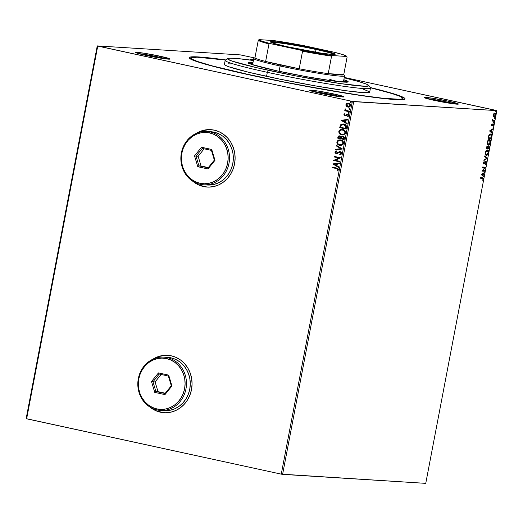 <?xml version="1.0" encoding="UTF-8"?>
<svg xmlns="http://www.w3.org/2000/svg" width="523" height="523" viewBox="0 0 523 523"><rect width="100%" height="100%" fill="white"/><g stroke="black" fill="none" stroke-linecap="round" stroke-linejoin="round"><path stroke-width="0.78" d="M251.733 75.417A109.908 6.243 -169.2 0 1 189.195 58.053A109.908 6.243 -169.2 0 1 225.681 59.929L203.963 57.347L192.091 56.817L189.169 57.497L189.261 58.138L195.713 61.191L210.887 65.715L233.487 71.318L292.69 83.785L353.358 94.395L377.678 97.821L395.055 99.566L403.985 99.475L404.933 99.037L404.841 98.389L403.71 97.559L394.25 93.983L370.16 87.491A109.908 6.243 -169.2 0 1 404.776 99.174A109.908 6.243 -169.2 0 1 251.733 75.417M447.819 102.207A16.435 0.935 10.8 0 0 427.062 98.644A16.435 0.935 -169.2 0 1 447.819 102.207L447.681 102.933L447.819 102.207A16.435 0.935 -169.2 0 1 455.193 104.012A16.435 0.935 10.8 0 0 447.819 102.207L448.433 101.22L447.819 102.207M434.038 100.318A17.462 0.994 -169.2 0 1 424.101 97.559A17.462 0.994 -169.2 0 1 448.433 101.22L432.292 98.206L424.094 97.474L434.038 100.318L450.179 103.332L458.377 104.07L448.433 101.22A17.462 0.994 -169.2 0 1 458.351 104.09A17.462 0.994 -169.2 0 1 434.038 100.318M333.471 95.016A16.435 0.935 10.8 0 0 312.715 91.453A16.435 0.935 -169.2 0 1 333.471 95.016L333.334 95.742L333.471 95.016A16.435 0.935 -169.2 0 1 340.846 96.82A16.435 0.935 10.8 0 0 333.471 95.016L334.086 94.035L333.471 95.016M319.69 93.127A17.462 0.994 -169.2 0 1 309.753 90.368A17.462 0.994 -169.2 0 1 334.086 94.035L317.945 91.022L309.747 90.283L316.788 92.479L335.831 96.14L344.029 96.879L334.086 94.035A17.462 0.994 -169.2 0 1 344.003 96.905A17.462 0.994 -169.2 0 1 319.69 93.127M159.45 57.197A16.435 0.935 10.8 0 0 138.693 53.634A16.435 0.935 -169.2 0 1 159.45 57.197L159.312 57.922L159.45 57.197A16.435 0.935 -169.2 0 1 166.824 59.001A16.435 0.935 10.8 0 0 159.45 57.197L160.064 56.216L159.45 57.197M145.669 55.307A17.462 0.994 -169.2 0 1 135.732 52.548A17.462 0.994 -169.2 0 1 160.064 56.216L143.923 53.196L135.725 52.463L142.766 54.66L161.816 58.321L170.008 59.06L160.064 56.216A17.462 0.994 -169.2 0 1 169.982 59.086A17.462 0.994 -169.2 0 1 145.669 55.307M250.818 60.132A17.462 0.994 -169.2 0 1 250.079 59.74L250.079 59.74M167.726 355.313L167.778 355.313A28.765 26.196 -86.4 0 0 167.759 355.313A28.765 26.196 -86.4 0 0 153.213 359.059L158.606 356.516L166.222 355.267M163.111 412.634L155.671 410.594L150.186 407.182A28.765 26.196 -86.4 0 0 160.568 412.229L160.489 412.222A28.765 26.196 93.6 0 1 149.872 406.992L155.586 410.594L160.489 412.222L165.595 412.765L170.707 412.209L175.643 410.562L180.193 407.901L184.201 404.318L187.502 399.958L189.967 394.983L191.51 389.589L192.072 383.98L191.621 378.371L190.182 372.977L187.803 368.009L184.586 363.655L180.651 360.086L176.146 357.438L171.25 355.81L166.144 355.261L161.025 355.823L156.096 357.464L152.873 359.216A28.765 26.196 93.6 0 1 167.674 355.307A28.765 26.196 93.6 0 1 171.25 355.81A28.765 26.196 93.6 0 1 191.823 387.628A28.765 26.196 93.6 0 1 164.065 412.719A28.765 26.196 93.6 0 1 160.489 412.222L160.568 412.229A28.765 26.196 -86.4 0 0 164.144 412.725A28.765 26.196 -86.4 0 0 164.163 412.725L164.065 412.719M210.769 129.658L210.828 129.658A28.765 26.196 -86.4 0 0 210.802 129.658A28.765 26.196 -86.4 0 0 196.256 133.404L201.656 130.861L209.272 129.612M206.154 186.979L198.714 184.939L193.229 181.533A28.765 26.196 -86.4 0 0 203.617 186.574L203.532 186.567A28.765 26.196 93.6 0 1 192.915 181.337L198.635 184.939L203.532 186.567L208.638 187.11L213.757 186.554L218.686 184.907L223.243 182.246L227.244 178.663L230.545 174.303L233.016 169.328L234.559 163.934L235.115 158.325L234.664 152.716L233.225 147.323L230.852 142.354L227.636 138L223.7 134.431L219.196 131.783L214.293 130.155L209.187 129.606L204.068 130.168L199.139 131.809L195.922 133.561A28.765 26.196 93.6 0 1 210.717 129.652A28.765 26.196 93.6 0 1 214.293 130.155A28.765 26.196 93.6 0 1 234.866 161.98A28.765 26.196 93.6 0 1 207.108 187.064A28.765 26.196 93.6 0 1 203.532 186.567L203.617 186.574A28.765 26.196 -86.4 0 0 207.193 187.071A28.765 26.196 -86.4 0 0 207.213 187.071L207.108 187.064M240.397 54.902L97.252 45.9L26.15 418.629L97.252 45.9L240.397 54.902L254.564 57.916L240.397 54.902M352.365 101.41L281.263 474.139L26.64 418.805L97.742 46.07L352.365 101.41L97.252 45.9L97.742 46.07L26.64 418.805L26.15 418.629L281.263 474.139L352.365 101.41L496.85 110.634L425.748 483.363L282.603 474.368L353.705 101.632L352.365 101.41M348.442 107.189L346.331 106.234L347.893 107.123L349.58 106.98L350.685 105.653L350.149 103.972L348.861 103.194L347.318 103.155L346.206 103.809L345.808 105.051L346.331 106.234L346.004 104.613L346.331 106.234L348.364 107.189L350.685 105.653L348.331 103.083M349.429 111.785L349.534 111.242L346.069 110.307L345.638 109.255L345.036 109.052L345.54 110.373L344.847 110.222L344.749 110.765L349.429 111.785L349.534 111.242L346.37 110.464L345.187 108.889L345.54 110.373L344.847 110.222L344.749 110.765L349.429 111.785M343.944 114.511L344.206 115.387L345.167 115.838L347.821 114.87L348.194 115.596L347.553 116.23L347.932 116.636L348.736 115.831L348.488 114.694L347.645 114.223L345.285 115.276L344.546 114.838L345.154 114.014L344.814 113.609L343.944 114.511L344.984 113.615L343.944 114.511L344.977 115.805L347.566 114.772L348.194 115.596L347.553 116.23L347.932 116.636L348.776 115.661L347.645 114.223L345.062 115.263L344.526 114.602L345.154 114.014L344.814 113.609L343.944 114.511M346.448 127.416L345.893 125.102L342.938 123.918L340.63 124.775L339.728 127.658L346.134 129.05L346.448 127.416C346.579 125.481 345.703 124.356 343.84 124.036L340.48 124.964L339.728 127.658L346.134 129.05L346.448 127.416M342.905 136.072L341.055 136.83L339.813 135.869L337.917 137.15L337.727 138.144L344.141 139.517L337.897 138.157L338.087 137.163L337.727 138.144L344.134 139.543L344.395 137.392L342.905 136.072L341.865 136.124L341.055 136.83L340.192 135.993L338.832 135.908L338.126 136.496L337.727 138.144L344.134 139.543L344.409 138.131L342.578 136.026M342.323 149.035L336.361 145.289L336.25 145.878L340.787 148.65L335.596 149.31L335.485 149.898L342.343 148.944L336.361 145.289L336.25 145.878L340.787 148.65L335.596 149.31L335.485 149.898L342.323 149.035M339.983 161.326L335.21 160.293L340.656 157.802L334.243 156.41L334.138 156.952L338.917 157.992L333.465 160.476L339.878 161.869L339.983 161.326L335.21 160.293L340.656 157.802L334.243 156.41L334.138 156.952L338.917 157.992L333.465 160.476L339.878 161.869L339.983 161.326M336.367 168.543L337.753 169.138L337.819 169.838L337.1 170.583L337.544 170.969L338.538 169.798L337.93 168.465L332.21 167.079L332.105 167.621L336.537 168.556L332.105 167.621L336.367 168.543L337.878 169.661L337.1 170.583L337.544 170.969L338.538 169.798L336.537 168.02L332.21 167.079L332.105 167.621L332.373 167.112L332.275 167.628L336.367 168.543M332.811 163.915L338.793 167.569L338.904 166.974L336.989 165.804L337.361 163.823L339.558 163.549L339.669 162.954L332.811 163.915L338.793 167.569L338.904 166.974L336.989 165.804L337.361 163.823L339.558 163.549L339.669 162.954L332.811 163.915M336.407 153.089L337.296 152.938L336.237 153.076L335.563 152.186L336.564 151.422L336.25 150.912L334.883 152.186L335.903 153.553L337.191 153.559L339.218 152.33L340.264 152.271L340.983 153.344L339.695 154.311L339.93 154.821L341.401 154.082L341.597 152.866L340.767 151.899L339.577 151.637L336.093 153.036L335.544 152.35L336.564 151.422L336.25 150.912L334.903 152.043L336.59 153.677M340.303 139.85L338.551 140.112L337.198 141.341L337.008 142.851L337.799 144.256L339.715 145.361L340.885 145.453L343.029 144.492L343.618 143.041L343.186 141.537L341.839 140.327L340.133 139.837L338.381 140.099L337.028 141.328L336.949 143.21L338.159 144.694L339.885 145.368C338.048 145.015 337.087 143.871 337.002 141.955L336.832 141.942C336.917 143.864 337.884 145.002 339.715 145.361L340.401 145.453L343.578 143.367C343.513 141.439 342.558 140.288 340.721 139.929L340.015 139.831L336.832 141.942L340.1 139.837M342.304 129.358L340.551 129.626L339.198 130.848L339.009 132.365L339.8 133.77L341.715 134.875L342.885 134.967L345.03 134.006L345.618 132.554L345.187 131.051L343.84 129.835L342.134 129.351L340.381 129.612L339.028 130.842L338.95 132.724L340.159 134.208L341.885 134.882C340.048 134.522 339.087 133.385 339.002 131.463L338.832 131.456C338.917 133.378 339.885 134.516 341.715 134.875L342.402 134.967L345.579 132.875C345.513 130.953 344.559 129.802 342.722 129.443L342.016 129.338L338.832 131.456L342.101 129.344M341.12 120.336L347.102 123.99L347.213 123.402L345.298 122.232L345.677 120.251L347.867 119.97L347.985 119.381L341.12 120.336L347.102 123.99L347.213 123.402L345.298 122.232L345.677 120.251L347.867 119.97L347.985 119.381L341.12 120.336M348.841 113.419L349.155 112.693L348.2 112.837L348.821 113.413L348.2 112.837L348.651 113.406L349.272 113.066L348.821 112.504L348.2 112.837L348.991 112.51M349.632 109.261L349.946 108.529L348.998 108.679L349.612 109.255L348.998 108.679L349.442 109.248L350.064 108.908L349.619 108.339L348.998 108.679L349.789 108.353M350.926 102.482L351.24 101.75L350.292 101.9L350.907 102.475L350.292 101.9L350.737 102.469L351.358 102.129L350.913 101.56L350.292 101.9L351.077 101.573M493.457 116.381L494.32 116.943L495.353 115.903L495.686 114.158L495.072 113.02L493.634 114.066L493.405 116.243L494.124 116.956L495.621 115.04L494.882 112.981L494.013 113.458L493.379 114.897L493.457 116.381M494.412 121.186L494.51 120.643L492.928 120.368L492.64 119.152L492.241 121.048L494.412 121.186L492.254 120.99L494.412 121.186L494.51 120.643L493.058 120.467L492.64 119.152L492.241 121.048L494.412 121.186M491.489 124.807L491.947 125.866L493.326 124.448L493.202 126.141L493.751 124.539L493.124 123.892L491.901 125.317L491.993 123.774L491.528 124.637L491.855 125.873L493.241 124.409L492.843 124.324L493.431 125.089L493.202 126.141L493.712 125.043L493.307 123.859L491.953 125.33L491.993 123.774L491.489 124.807M491.43 136.81L491.385 134.679L490.071 134.071L488.874 135.313L488.149 138.268L491.117 138.451L491.43 136.81C491.679 134.927 491.372 133.993 490.496 134.019L488.783 135.529L488.149 138.268L491.117 138.451L491.43 136.81M489.116 148.937L489.142 145.93L488.351 146.054L487.887 146.878L487.554 146.224L486.926 146.368L486.148 148.754L489.116 148.937L486.161 148.695L489.116 148.937L489.384 147.532L488.861 145.812L487.887 146.878L487.384 146.179L486.148 148.754L489.116 148.937M487.305 158.43L484.788 155.893L484.677 156.488L486.599 158.338L484.023 159.914L483.906 160.509L487.305 158.43L483.971 160.162L487.305 158.43L484.788 155.893L484.677 156.488L486.599 158.338L484.023 159.914L483.906 160.509L487.305 158.43M484.958 170.727L482.755 170.59L485.632 167.203L482.664 167.014L482.566 167.556L484.775 167.693L481.892 171.08L484.854 171.269L484.958 170.727L482.755 170.59L485.632 167.203L482.664 167.014L482.566 167.556L484.775 167.693L481.892 171.08L484.854 171.269L484.958 170.727M482.5 178.35L483.121 179.147L482.827 180.474L483.429 179.167L482.631 177.807L480.63 177.683L480.526 178.225L482.945 178.441L482.827 180.474L483.429 179.167L483.265 177.99L480.63 177.683L480.526 178.225L482.474 178.317M481.232 174.519L483.768 176.964L483.88 176.375L483.069 175.591L483.448 173.61L484.644 172.355L481.232 174.519L483.768 176.964L483.88 176.375L483.069 175.591L483.448 173.61L484.644 172.355L481.232 174.519M485.612 161.849L486.213 162.928L485.507 164L485.573 164.451L485.847 164.222L486.573 162.575L486.142 161.398L484.069 163.424L483.697 162.862L484.18 161.346L483.415 162.679L483.468 163.647L483.991 163.974L486.089 162.006L485.573 164.451L486.527 162.908L486.011 161.372L483.893 163.424M486.403 155.357L487.541 154.762L488.469 152.736L488.482 151.127L487.554 149.951L486.272 150.519L485.409 152.258L485.357 154.272L486.403 155.357C487.24 155.436 487.933 154.56 488.469 152.736C488.626 150.886 488.279 149.951 487.423 149.931C486.573 149.84 485.88 150.722 485.344 152.579C485.194 154.416 485.553 155.344 486.403 155.357L486.259 155.338M488.404 144.871L489.541 144.276L490.469 142.243L490.482 140.641L489.554 139.458L488.273 140.033L487.41 141.772L487.358 143.779L488.404 144.871C489.24 144.949 489.933 144.073 490.469 142.243C490.626 140.393 490.28 139.464 489.423 139.445C488.574 139.353 487.881 140.236 487.344 142.093C487.194 143.93 487.554 144.858 488.404 144.871L488.26 144.851M489.548 130.94L492.078 133.391L492.195 132.796L491.378 132.012L491.757 130.031L492.849 129.371L492.96 128.776L489.548 130.94L492.078 133.391L492.195 132.796L491.378 132.012L491.757 130.031L492.849 129.371L492.96 128.776L489.548 130.94M493.869 122.892L494.189 122.107L493.771 122.225L493.869 122.892L494.045 121.983L493.869 122.892L493.712 122.421M494.666 118.728L494.98 117.95L494.562 118.067L494.666 118.728L494.836 117.825L494.666 118.728L494.503 118.263M495.961 111.948L496.275 111.17L495.856 111.288L495.961 111.948L496.294 111.51L496.131 111.046L495.797 111.484L495.961 111.948L495.797 111.484M496.36 110.458L344.271 77.411L496.85 110.634L353.705 101.632L282.603 474.368L281.263 474.139L425.748 483.363L496.85 110.634L496.36 110.458M253.524 59.74L250.537 59.544L250.072 59.648L251.112 60.237M482.265 177.728L483.056 179.082M483.108 178.696L482.722 177.807M484.213 172.616L484.533 172.943L483.03 173.806L484.213 172.616M482.736 175.323L483.88 176.375L483.448 176.656L482.736 175.323M481.591 174.44L482.807 175.342L481.591 174.44L483.095 173.819L481.591 174.44L483.095 173.819L482.807 175.342L481.591 174.44M484.579 170.701L484.854 171.269L481.899 171.028L484.488 171.191L484.579 170.701M484.409 167.615L482.572 167.504L484.409 167.615M485.252 167.177L485.606 167.321L482.389 170.511L482.755 170.59L482.389 170.511L485.252 167.177M485.9 161.914L484.952 162.293M484.566 162.862L484.004 163.653L484.37 163.732L484.932 162.941L484.586 162.862L485.573 162.071L484.88 162.385M483.958 163.438L483.422 162.64L484.18 161.346L483.415 162.679L483.742 163.954L484.37 163.732L483.5 163.902M483.35 162.62L483.592 163.359L484.037 163.052M485.645 161.287L486.161 162.83M486.207 162.496L485.775 161.319M483.625 163.889L484.331 163.222M484.743 156.129L487.318 158.338L484.743 156.129M487.384 149.931L488.175 151.448L487.318 149.905M487.501 154.246L486.083 155.279M486.037 155.279L487.724 153.84M488.181 152.023L488.175 151.448M485.874 151.069L486.508 150.487L487.358 150.539M485.272 153.71L486.024 154.716L485.259 153.638M487.188 150.447L488.162 152.729L486.508 154.815L485.357 152.507L487.318 150.474L485.926 150.99M487.318 150.474L488.109 151.186L488.136 152.86L487.416 154.35L486.39 154.801L485.71 154.082L485.651 152.572L486.403 150.938L487.456 150.493L487.09 150.415M486.508 154.815L486.142 154.736M487.018 146.1L487.521 146.8L487.188 146.146M488.744 145.819L489.083 146.695M488.842 148.375L488.75 148.859L488.842 148.375M489.083 146.741L488.639 145.767M487.639 147.303L487.841 146.734M486.56 148.231L486.37 147.604L487.286 146.721L486.92 146.643L487.403 146.754L487.508 148.29L486.259 148.166L487.286 146.721L487.508 148.29L486.56 148.231M487.789 146.858L488.064 147.172L488.757 146.355L488.913 148.375L487.514 148.244L488.064 147.172L487.645 147.27M488.757 146.355L488.39 146.277L489.097 146.747L488.913 148.375L487.809 148.31L488.207 146.819L488.815 146.368L488.475 146.296M489.384 139.445L490.175 140.962L489.319 139.419M489.502 143.76L488.083 144.793M488.037 144.786L489.724 143.354M490.182 141.537L490.175 140.955M487.874 140.582L488.508 140.001L489.358 140.053M487.273 143.224L488.024 144.23L487.259 143.152M489.188 139.955L490.162 142.243L488.508 144.328L487.358 142.021L489.319 139.987L487.926 140.504M489.319 139.987L490.11 140.7L490.136 142.374L489.417 143.858L488.39 144.309L487.711 143.596L487.652 142.086L488.404 140.452L489.456 140.007L489.09 139.929M488.508 144.328L488.142 144.243M490.842 137.889L491.117 138.451L488.162 138.209L490.751 138.373L490.842 137.889M490.469 134.019L491.202 135.464M488.959 135.124L490.391 134.561L491.228 135.849L490.914 137.889L488.56 137.745L489.005 135.83L490.391 134.561L491.208 135.529L490.384 133.986M491.208 135.529L490.914 137.889L488.56 137.745L488.698 135.764L490.391 134.561L489.005 135.052M492.529 129.044L492.849 129.371L491.339 130.234L492.529 129.044M491.051 131.75L492.195 132.796L491.757 133.077L491.051 131.75M489.907 130.861L491.123 131.763L489.907 130.861L491.411 130.247L489.907 130.861L491.411 130.247L491.123 131.763L489.907 130.861M491.953 125.33L491.757 124.788M491.587 125.252L491.391 124.709L491.561 125.245M492.934 123.781L493.346 124.964M493.065 125.01L492.869 124.33M493.209 124.402L492.843 124.324M492.627 124.441L492.98 124.52L492.627 124.441M492.32 125.01L492.646 125.082L492.32 125.01M492.28 125.004L491.862 125.638L492.228 125.723L491.489 125.795M491.581 125.788L492.182 125.187M493.379 124.703L493.143 123.859M493.679 121.905L493.836 122.375L494.202 122.454L494.045 121.983M494.202 122.454L493.503 122.807M493.692 122.709L493.843 122.094M492.529 120.257L493.418 120.519L492.503 120.225M493.784 120.597L493.058 120.467M494.137 120.617L494.045 121.107L494.137 120.617M494.47 117.747L495 118.296L494.836 117.825M495 118.296L494.3 118.649M494.483 118.544L494.634 117.937M495.314 114.079L494.791 112.981L495.307 113.981M494.804 116.158L493.849 116.877L494.987 115.825M493.79 113.753L494.555 113.471M494.013 116.328L493.64 114.916L494.784 113.524L493.817 113.726M494.568 113.478L495.268 113.896L495.353 115.021L494.072 116.381M494.784 113.524L495.353 115.021L494.228 116.413L493.64 114.916L494.856 113.53L494.503 113.458M495.765 110.968L496.294 111.51L496.131 111.046M496.294 111.51L495.595 111.87M495.778 111.765L495.928 111.157M483.095 173.819L482.807 175.342L481.958 174.519L483.095 173.819M491.411 130.247L491.123 131.763L490.273 130.946L491.411 130.247M337.636 170.91L337.1 170.583L338.048 169.668L336.537 168.556L337.995 169.282L337.27 170.596L337.636 170.91M338.806 167.484L332.981 163.921L338.806 167.484M336.544 165.438L336.832 163.921L336.544 165.438M334.367 164.202L336.662 163.915L336.374 165.431L334.367 164.202L336.662 163.915L336.374 165.431L334.367 164.202M339.885 161.849L333.465 160.476L339.087 157.998L334.138 156.952L334.406 156.442L334.308 156.965L339.087 157.998L333.635 160.489L339.885 161.849M336.544 153.67L340.342 152.252L341.153 153.337L340.074 152.213L341.14 153.448L339.695 154.311L340.081 154.788L339.695 154.311L339.93 154.821L341.637 153.54L340.185 151.677L337.126 152.932L340.355 151.683M339.407 152.258L340.074 152.213M340.244 152.226L339.911 152.2M336.158 153.625L334.903 152.043L336.42 150.925L335.263 151.611L335.053 152.343L335.393 153.115L336.459 153.657M340.185 151.677L336.237 153.076M339.747 151.65L339.146 151.788M335.596 151.291L335.263 151.611M335.661 149.879L335.596 149.31L340.957 148.663L336.25 145.878L336.518 145.381L336.42 145.891L340.957 148.663L335.766 149.323L335.661 149.879M340.466 145.459L341.055 145.466M337.394 141.007L337.198 141.341M339.845 140.399L342.101 141.053L343.121 142.995L342.264 144.466L339.819 144.819C338.342 144.531 337.564 143.609 337.492 142.06C338.113 140.654 339.152 140.125 340.617 140.471L340.133 140.399L340.617 140.471C342.101 140.759 342.872 141.681 342.918 143.243L343.088 143.25C343.042 141.694 342.271 140.765 340.787 140.478L342.487 141.583L342.918 143.243C342.304 144.636 341.271 145.159 339.819 144.819L338.139 143.923L337.472 142.191L338.486 140.733L340.146 140.399M342.101 141.053L342.467 141.38M340.218 140.399L340.617 140.471M339.989 144.825C341.441 145.172 342.473 144.642 343.088 143.25L341.669 144.681L339.819 144.819M339.669 135.836L338.61 136.117L338.087 137.163L339.983 135.882M342.813 136.039L341.218 136.836L343.075 136.085M342.748 136.595L343.729 137.425L343.585 138.857L341.199 138.34L341.493 137.216L342.781 136.595L343.585 138.857L341.199 138.34L341.728 136.889L342.97 136.627L343.899 137.431L343.755 138.863L343.873 138.249L342.663 136.588M339.519 136.398L340.676 136.934L340.708 138.203L339.584 136.392M338.486 137.745L338.597 137.183L339.891 136.425L340.761 137.928L338.486 137.745L338.832 136.627L339.538 136.385L340.506 136.921L340.538 138.196L338.486 137.745M339.394 130.521L339.198 130.848M341.846 129.913L344.101 130.567L345.121 132.502L344.265 133.973L341.82 134.326C340.342 134.045 339.564 133.123 339.492 131.574C340.113 130.168 341.153 129.639 342.617 129.985L342.134 129.907L342.617 129.985C344.101 130.273 344.873 131.195 344.919 132.75L345.088 132.764C345.043 131.201 344.271 130.279 342.787 129.992L344.487 131.096L344.919 132.75C344.304 134.15 343.271 134.673 341.82 134.326L340.14 133.437L339.473 131.704L340.486 130.247L342.147 129.913M344.101 130.567L344.467 130.887M342.219 129.913L342.617 129.985M341.99 134.339C343.441 134.686 344.474 134.156 345.088 132.764L343.67 134.195L341.82 134.326M343.559 123.964L340.963 124.611L339.898 127.671L346.141 129.031L339.728 127.658L340.48 124.964L343.14 123.931M343.265 124.5L345.808 126.298L343.905 124.585L345.742 125.716L345.585 128.37L340.486 127.259L341.035 125.383L343.722 124.552M343.905 124.585L345.651 125.847L345.696 127.782L345.978 126.311L345.755 128.377L345.866 127.795L345.585 128.37L340.486 127.259L341.277 125.075L343.735 124.579M347.122 123.905L341.29 120.349L347.122 123.905M344.853 121.866L345.147 120.349L344.853 121.866M342.676 120.63L344.977 120.336L344.683 121.852L342.676 120.63L344.977 120.336L344.683 121.852L342.676 120.63M345.507 115.223L345.062 115.263M346.886 114.243L347.645 114.223L345.677 115.237L346.886 114.243L347.815 114.23M348.043 116.59L347.553 116.23L348.357 115.609L347.259 114.812L348.344 115.308L347.723 116.243L348.043 116.59M347.089 114.799L347.566 114.772M344.977 115.805L344.114 114.517L344.376 115.393L345.337 115.851M345.677 115.237L345.18 115.276M348.619 112.55L348.2 112.837M348.651 113.406L349.272 113.066M348.462 112.661L348.913 113.432M349.436 111.759L344.749 110.765L345.017 110.261L344.919 110.778L349.436 111.759M345.71 110.386L344.945 109.261L345.357 108.895L345.128 109.614L345.71 110.386M349.619 108.339L348.998 108.679M349.442 109.248L350.064 108.908M349.599 108.339L349.161 108.791L349.71 109.268M348.651 103.142L346.886 103.306L346.004 104.613L346.886 103.306L348.821 103.155M348.377 103.09L346.69 103.528L345.978 105.058L346.841 106.561L348.488 107.195M346.376 103.816L346.141 104.188M348.083 103.639L349.599 104.084L350.299 105.365M348.344 103.646L350.279 105.541L349.429 106.509L348.488 106.64L346.409 104.724L348.259 103.639M348.174 106.587L350.279 105.541L348.553 103.685L349.684 104.286L350.109 105.528L348.004 106.581L346.736 105.829L346.409 104.724L347.285 103.77L348.553 103.685M348.462 106.633L348.004 106.581M350.279 105.541L349.259 106.502L348.318 106.627M350.704 101.606L350.292 101.9M350.737 102.469L351.358 102.129M350.547 101.724L351.005 102.488M227.734 58.543L225.335 60.165A73.959 4.197 10.8 0 0 267.325 72.318L268.561 70.357A71.906 4.086 -169.2 0 1 227.734 58.543A71.906 4.086 -169.2 0 1 253.387 60.485L237.305 58.537L229.538 58.19L228.244 58.347L227.688 59.053L231.905 61.054L256.623 67.676L295.351 75.828L340.774 83.634L364.917 86.269L368.78 85.805L366.571 84.177L358.471 81.51L344.193 77.809A71.906 4.086 -169.2 0 1 368.767 85.445A71.906 4.086 -169.2 0 1 268.561 70.357L267.325 72.318A73.959 4.197 -169.2 0 1 225.171 60.38L224.4 64.407A73.959 4.197 10.8 0 0 266.56 76.351L267.325 72.318L266.56 76.351A73.959 4.197 10.8 0 0 369.702 92.126L370.467 88.093A73.959 4.197 -169.2 0 1 267.325 72.318A73.959 4.197 10.8 0 0 370.395 87.838L368.767 85.445M329.765 79.463A46.227 2.622 -169.2 0 1 337.283 81.483M346.873 82.353L343.618 80.856A49.822 2.831 -169.2 0 1 346.638 82.15M347.259 82.104A50.849 2.89 10.8 0 0 343.644 80.712L347.357 82.157M343.833 79.699A50.849 2.89 -169.2 0 1 348.148 81.751A50.849 2.89 -169.2 0 1 277.242 70.906L251.321 64.322L248.294 62.616L253.021 62.381A50.849 2.89 -169.2 0 0 248.255 62.695L248.255 62.695A50.849 2.89 -169.2 0 0 277.242 70.906L305.962 76.6L332.066 80.823L346.762 82.144L348.07 81.536L343.833 79.699M402.998 98.474A107.856 6.126 -169.2 0 0 370.291 87.687L392.433 93.689L399.605 96.193L402.828 98.017L402.919 98.644L400.049 99.311L382.699 98.219L360.903 95.382L323.685 89.361L282.413 81.66L252.583 75.469A107.856 6.126 -169.2 0 1 191.104 58.053A107.856 6.126 -169.2 0 1 225.485 60.06L196.988 57.19L191.183 57.883L191.274 58.517L192.386 59.334L197.602 61.511L212.501 65.95L252.583 75.469A107.856 6.126 -169.2 0 0 402.998 98.474L402.775 99.658M231.107 63.937L228.433 63.813M224.459 64.29L225.282 65.283L228.858 66.774L248.726 72.272L280.008 79.182L315.317 85.877L346.304 90.773L362.995 92.597L369.009 92.538L369.584 91.806L362.459 88.838M248.543 63.42L252.831 63.388A50.849 2.89 10.8 0 0 248.955 63.348M249.111 63.813L252.805 63.531A49.822 2.831 -169.2 0 0 249.517 63.623M316.042 49.489A32.354 1.837 10.8 0 0 271.149 42.422A32.354 1.837 -169.2 0 1 316.042 49.489L315.519 52.215L316.042 49.489A32.354 1.837 -169.2 0 1 334.328 54.477A32.354 1.837 10.8 0 0 316.042 49.489L316.408 48.901L316.042 49.489M289.219 47.188A32.975 1.87 -169.2 0 1 270.456 41.977A32.975 1.87 -169.2 0 1 316.408 48.901L328.666 51.81L335.151 54.085L334.302 54.477L330.745 54.32L319.71 52.882L286.408 46.567L273.653 43.331L270.45 41.814L274.889 41.768L285.924 43.206L316.408 48.901A32.975 1.87 -169.2 0 1 335.132 54.32A32.975 1.87 -169.2 0 1 289.219 47.188M343.382 82.065L344.572 75.848A46.227 2.622 -169.2 0 1 280.106 65.983L280.72 65.002A45.2 2.569 -169.2 0 1 265.625 61.466L299.208 68.761L265.625 61.466L268.972 43.932L270.45 43.625L301.3 50.332L317.925 53.333L332.321 55.556L346.586 56.458L347.102 57.099L343.755 74.626L328.228 73.651L331.575 56.124L332.321 55.556L346.586 56.458L347.102 57.099L343.755 74.626L328.228 73.651L339.656 74.933L343.755 74.626A45.2 2.569 -169.2 0 1 328.228 73.651A45.2 2.569 -169.2 0 1 299.208 68.761A45.2 2.569 -169.2 0 1 280.72 65.002L280.106 65.983A46.227 2.622 10.8 0 0 344.526 75.685L343.709 74.488M255.061 57.576L253.864 58.393A46.227 2.622 10.8 0 0 280.106 65.983L279.092 71.305L280.106 65.983A46.227 2.622 -169.2 0 1 253.76 58.524L252.576 64.741M265.625 61.466A45.2 2.569 -169.2 0 1 254.956 57.726A45.2 2.569 10.8 0 0 265.625 61.466L268.972 43.932A45.2 2.569 -169.2 0 1 258.303 40.199L254.956 57.726L258.303 40.199A45.2 2.569 10.8 0 0 268.972 43.932L270.45 43.625L301.3 50.332L302.549 51.234L299.208 68.761L265.625 61.466M335.178 52.463L304.334 45.756L273.313 40.533L259.048 39.637L258.303 40.199L259.048 39.637L261.709 41.121L270.45 43.625A44.579 2.53 -169.2 0 1 259.048 39.637L273.313 40.533A44.579 2.53 -169.2 0 1 304.334 45.756L335.178 52.463A44.579 2.53 -169.2 0 1 346.566 56.242A44.579 2.53 -169.2 0 1 346.586 56.458L343.918 54.967L335.178 52.463M299.208 68.761A45.2 2.569 10.8 0 0 328.228 73.651L331.575 56.124A45.2 2.569 -169.2 0 1 302.549 51.234L299.208 68.761M302.549 51.234A45.2 2.569 10.8 0 0 331.575 56.124L332.321 55.556A44.579 2.53 -169.2 0 1 301.3 50.332L302.549 51.234M347.102 57.099A45.2 2.569 10.8 0 0 347.056 56.961L346.566 56.242M167.138 357.588L166.523 358.569A25.679 23.385 93.6 0 1 184.612 388.726A25.679 23.385 93.6 0 1 156.913 408.94L157.142 409.973A26.706 24.32 -86.4 0 0 185.953 388.955A26.706 24.32 -86.4 0 0 167.138 357.588A26.706 24.32 93.6 0 1 186.24 387.138A26.706 24.32 93.6 0 1 160.463 410.437A26.706 24.32 93.6 0 1 157.142 409.973A26.706 24.32 93.6 0 1 138.039 380.424A26.706 24.32 93.6 0 1 163.817 357.124A26.706 24.32 93.6 0 1 167.138 357.588L170.949 357.83L167.138 357.588A26.706 24.32 -86.4 0 0 138.327 378.606A26.706 24.32 -86.4 0 0 157.142 409.973L156.913 408.94L161.47 409.424L166.039 408.927L170.446 407.456L174.512 405.083L178.088 401.88L181.03 397.99L183.24 393.544L184.612 388.726L185.109 383.719L184.711 378.711L183.423 373.899L181.304 369.46L178.435 365.577L174.917 362.387L170.897 360.02L166.523 358.569L161.96 358.078L157.39 358.582L152.991 360.046L148.924 362.426L145.348 365.623L142.4 369.519L140.197 373.958L138.817 378.776L138.32 383.784L138.726 388.792L140.007 393.61L142.125 398.042L145.002 401.925L148.512 405.116L152.539 407.482L156.913 408.94A25.679 23.385 93.6 0 1 138.817 378.776A25.679 23.385 93.6 0 1 166.523 358.569L167.138 357.588M160.463 410.437L164.274 410.673A26.706 24.32 -86.4 0 0 190.052 387.38A26.706 24.32 -86.4 0 0 170.949 357.83A26.706 24.32 -86.4 0 0 167.628 357.366L163.817 357.124M158.462 372.906L168.687 375.128L171.943 385.974L164.967 394.604L154.749 392.381L151.493 381.529L158.462 372.906L151.493 381.529L154.749 392.381L155.893 391.511L158.011 391.649L165.281 393.231L155.893 391.511L152.971 381.79L155.089 381.921L158.011 391.649L155.089 381.921L152.971 381.79L159.221 374.056L168.386 376.044L171.309 385.771L165.059 393.505L155.893 391.511L152.971 381.79L151.493 381.529L152.971 381.79L159.221 374.056L158.462 372.906L159.221 374.056L168.386 376.044L168.687 375.128L158.462 372.906M164.176 410.666L170.446 410.195L175.028 408.672L179.258 406.201L182.978 402.873L186.038 398.827L188.332 394.205L189.764 389.197L190.28 383.987L189.862 378.776L188.528 373.768L186.325 369.16L183.338 365.119L179.683 361.798L175.499 359.34L170.949 357.83L167.537 357.359M161.117 374.461L155.089 381.921L161.117 374.461M155.893 391.511L154.749 392.381L164.967 394.604L165.059 393.505L155.893 391.511M165.059 393.505L164.967 394.604L171.943 385.974L171.309 385.771L165.059 393.505M171.309 385.771L171.943 385.974L168.687 375.128L168.386 376.044L171.309 385.771M210.181 131.933L209.566 132.914A25.679 23.385 93.6 0 1 227.662 163.078A25.679 23.385 93.6 0 1 199.956 183.285L200.191 184.318A26.706 24.32 -86.4 0 0 229.002 163.3A26.706 24.32 -86.4 0 0 210.181 131.933A26.706 24.32 93.6 0 1 229.29 161.483A26.706 24.32 93.6 0 1 203.512 184.782A26.706 24.32 93.6 0 1 200.191 184.318A26.706 24.32 93.6 0 1 181.082 154.769A26.706 24.32 93.6 0 1 206.86 131.469A26.706 24.32 93.6 0 1 210.181 131.933L213.992 132.175L210.181 131.933A26.706 24.32 -86.4 0 0 181.37 152.951A26.706 24.32 -86.4 0 0 200.191 184.318L199.956 183.285L204.519 183.769L209.089 183.272L213.489 181.801L217.555 179.428L221.131 176.225L224.079 172.335L226.282 167.89L227.662 163.078L228.159 158.064L227.753 153.056L226.472 148.244L224.347 143.812L221.477 139.922L217.96 136.738L213.94 134.365L209.566 132.914L205.009 132.424L200.44 132.927L196.033 134.391L191.967 136.771L188.391 139.968L185.449 143.864L183.24 148.303L181.867 153.121L181.37 158.129L181.769 163.137L183.057 167.955L185.175 172.387L188.045 176.277L191.562 179.461L195.582 181.827L199.956 183.285A25.679 23.385 93.6 0 1 181.867 153.121A25.679 23.385 93.6 0 1 209.566 132.914L210.181 131.933M203.512 184.782L207.324 185.018A26.706 24.32 -86.4 0 0 233.101 161.725A26.706 24.32 -86.4 0 0 213.992 132.175A26.706 24.32 -86.4 0 0 210.671 131.711L206.86 131.469M201.505 147.251L211.73 149.473L214.986 160.319L208.017 168.949L197.792 166.726L194.536 155.874L201.505 147.251L194.536 155.874L197.792 166.726L198.936 165.863L201.054 165.994L208.331 167.576L198.936 165.863L196.02 156.135L198.139 156.266L201.054 165.994L198.139 156.266L196.02 156.135L202.27 148.401L211.436 150.389L214.352 160.116L208.102 167.85L198.936 165.863L196.02 156.135L194.536 155.874L196.02 156.135L202.27 148.401L201.505 147.251L202.27 148.401L211.436 150.389L211.73 149.473L201.505 147.251M207.219 185.011L213.495 184.541L218.071 183.017L222.301 180.546L226.021 177.219L229.087 173.172L231.375 168.55L232.813 163.542L233.33 158.332L232.912 153.121L231.571 148.114L229.368 143.505L226.381 139.464L222.726 136.15L218.542 133.685L213.992 132.175L210.579 131.704M204.16 148.807L198.139 156.266L204.16 148.807M198.936 165.863L197.792 166.726L208.017 168.949L208.102 167.85L198.936 165.863M208.102 167.85L208.017 168.949L214.986 160.319L214.352 160.116L208.102 167.85M214.352 160.116L214.986 160.319L211.73 149.473L211.436 150.389L214.352 160.116M493.254 120.532L492.888 120.453M191.104 58.06L190.882 59.236"/></g></svg>
